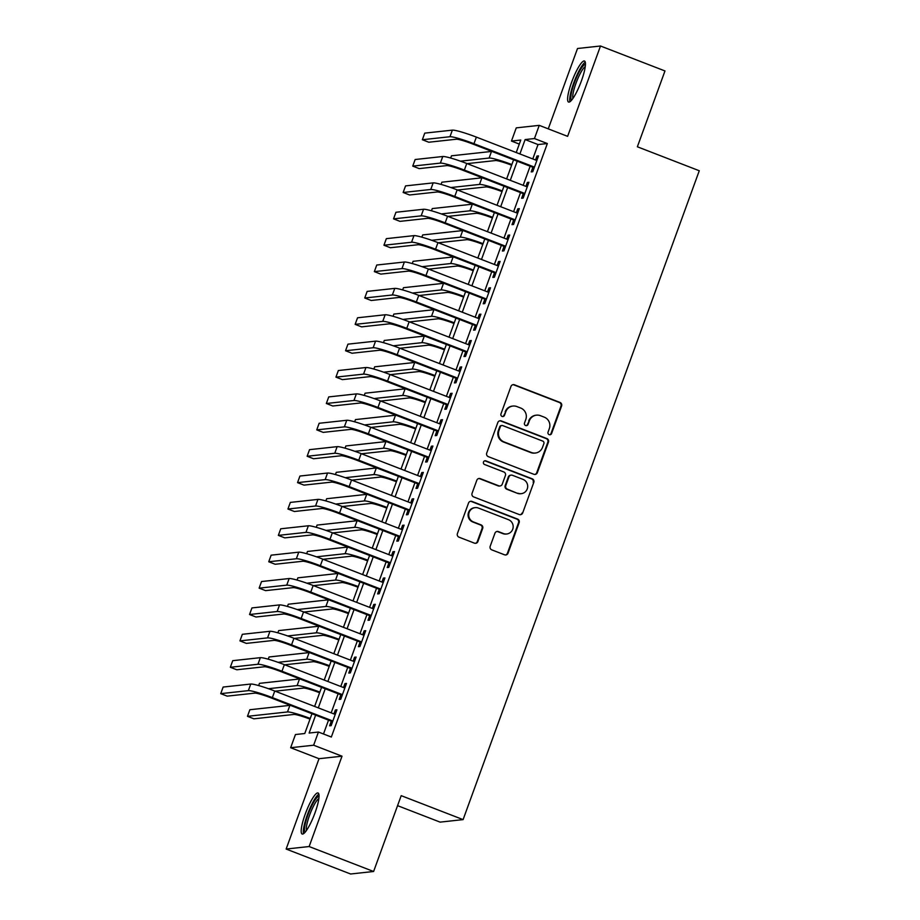 <?xml version="1.0" encoding="UTF-8"?>
<svg xmlns="http://www.w3.org/2000/svg" width="920" height="920" viewBox="0 0 920 920"><rect width="100%" height="100%" fill="white"/><g stroke="black" fill="none" stroke-linecap="round" stroke-linejoin="round"><path stroke-width="1.38" d="M549.159 434.642A1.943 1.886 83.8 0 0 551.597 433.515L561.602 406.007A2.772 2.702 83.8 0 0 560.015 402.442L514.452 384.801A2.772 2.702 83.8 0 0 510.979 386.411L500.963 413.919A1.943 1.886 83.8 0 0 502.952 416.53A1.943 1.886 83.8 0 0 504.505 415.288L505.804 411.734A8.866 8.636 83.8 0 1 516.925 406.582L520.72 408.054A8.866 8.636 83.8 0 1 525.803 419.474L524.503 423.027A1.943 1.886 83.8 0 0 526.493 425.638A1.943 1.886 83.8 0 0 528.045 424.407L529.345 420.842A8.866 8.636 83.8 0 1 540.466 415.69L544.26 417.162A8.866 8.636 83.8 0 1 549.343 428.582L548.044 432.147A1.943 1.886 83.8 0 0 549.159 434.642M549.723 434.769A1.943 1.886 83.8 0 0 550.976 433.584L560.981 406.077A2.772 2.702 83.8 0 0 559.394 402.5L513.832 384.87A2.772 2.702 83.8 0 0 512.9 384.686M502.63 416.541A1.943 1.886 83.8 0 0 503.884 415.357L505.804 411.734M526.171 425.649A1.943 1.886 83.8 0 0 527.424 424.465L529.345 420.842M314.962 812.969A21.999 4.347 -68.8 0 0 318.055 792.982A21.999 4.347 -68.8 0 0 305.267 814.027A21.999 4.347 -68.8 0 0 302.174 834.026A21.999 4.347 -68.8 0 0 314.962 812.969M581.371 81.017A21.999 4.347 -68.8 0 0 584.464 61.019A21.999 4.347 -68.8 0 0 571.676 82.076A21.999 4.347 -68.8 0 0 568.583 102.062A21.999 4.347 -68.8 0 0 581.371 81.017M490.187 546.284A2.772 2.702 83.8 0 0 491.774 549.861L504.562 554.806A2.772 2.702 83.8 0 0 508.035 553.196L519.156 522.64A2.772 2.702 83.8 0 0 517.569 519.075L471.994 501.434A2.772 2.702 83.8 0 0 468.522 503.044L457.401 533.6A2.772 2.702 83.8 0 0 458.999 537.165L474.433 543.145A2.772 2.702 83.8 0 0 477.905 541.535L482.666 528.459A2.772 2.702 83.8 0 0 481.079 524.894L473.421 521.928A7.406 7.222 83.8 0 1 475.145 507.633A7.406 7.222 83.8 0 1 478.469 508.07L508.461 519.685A7.406 7.222 83.8 0 1 506.747 533.979A7.406 7.222 83.8 0 1 503.424 533.542L498.421 531.599A2.772 2.702 83.8 0 0 494.948 533.209L490.187 546.284M373.6 871.493L350.612 874L286.143 849.045L309.131 846.538L373.6 871.493L401.2 795.662L463.093 819.616L699.269 170.752L637.365 146.786L664.976 70.955L600.495 46L567.617 136.344L539.246 125.361L534.451 138.552L547.342 143.543L331.338 737.023L318.435 732.032L313.639 745.211L290.651 747.718L295.447 734.539L304.773 733.516L311.972 713.724M309.131 846.538L342.01 756.194L313.639 745.211M533.865 474.283A2.772 2.702 83.8 0 0 537.337 472.673L548.458 442.129A2.772 2.702 83.8 0 0 546.871 438.553L501.308 420.923A2.772 2.702 83.8 0 0 497.835 422.522L486.714 453.077A2.772 2.702 83.8 0 0 488.301 456.642L533.865 474.283M533.807 482.379L522.686 512.934A2.772 2.702 83.8 0 1 519.213 514.544L473.65 496.903A2.772 2.702 83.8 0 1 472.063 493.338L476.813 480.263A2.772 2.702 83.8 0 1 480.286 478.653L498.766 485.806A2.772 2.702 83.8 0 0 502.239 484.196L505.402 475.525A2.772 2.702 83.8 0 0 503.815 471.96L484.575 464.508A1.943 1.886 83.8 0 1 485.024 460.77A1.943 1.886 83.8 0 1 485.898 460.885L532.22 478.814A2.772 2.702 83.8 0 1 533.807 482.379L522.686 512.934M600.495 46L577.507 48.507L548.262 128.846M532.887 167.279L531.208 171.89L532.76 171.73L538.522 155.905L536.969 156.066L535.532 160.011M523.284 193.66L521.606 198.271L523.158 198.099L528.919 182.275L527.367 182.447L525.929 186.392M513.682 220.029L512.003 224.652L513.555 224.48L519.317 208.656L517.764 208.828L516.327 212.761M504.079 246.41L502.4 251.022L503.953 250.861L509.714 235.025L508.162 235.198L506.736 239.142M494.488 272.791L492.809 277.403L494.362 277.23L500.112 261.406L498.559 261.579L497.133 265.512M484.886 299.161L483.207 303.784L484.759 303.611L490.521 287.787L488.968 287.948L487.531 291.893M475.284 325.542L473.604 330.153L475.157 329.992L480.918 314.157L479.366 314.329L477.928 318.274M465.681 351.923L464.002 356.534L465.554 356.362L471.316 340.538L469.763 340.71L468.326 344.643M456.078 378.292L454.399 382.916L455.952 382.743L461.713 366.919L460.161 367.08L458.723 371.024M446.487 404.673L444.797 409.285L446.361 409.112L452.111 393.288L450.558 393.461L449.132 397.405M436.885 431.043L435.206 435.666L436.758 435.493L442.52 419.669L440.967 419.842L439.53 423.775M427.282 457.424L425.603 462.035L427.156 461.874L432.917 446.05L431.365 446.211L429.928 450.156M417.68 483.805L416.001 488.416L417.553 488.244L423.315 472.42L421.762 472.592L420.325 476.537M408.077 510.174L406.398 514.797L407.951 514.625L413.712 498.801L412.16 498.973L410.722 502.906M398.475 536.555L396.796 541.167L398.348 541.006L404.11 525.17L402.558 525.343L401.131 529.287M388.884 562.936L387.205 567.548L388.757 567.375L394.519 551.551L392.955 551.724L391.529 555.657M379.281 589.306L377.603 593.929L379.155 593.756L384.916 577.933L383.364 578.093L381.926 582.038M369.679 615.687L368 620.298L369.553 620.137L375.314 604.302L373.761 604.474L372.324 608.419M360.077 642.068L358.397 646.679L359.95 646.507L365.711 630.683L364.159 630.856L362.721 634.788M350.474 668.438L348.795 673.06L350.347 672.888L356.109 657.064L354.556 657.225L353.119 661.169M340.883 694.818L339.192 699.43L340.756 699.257L346.506 683.433L344.954 683.606L343.528 687.55M547.342 143.543L538.028 144.555L532.784 158.953M530.139 166.221L523.181 185.322M520.536 192.59L513.59 211.703M510.933 218.971L503.987 238.073M501.342 245.352L494.385 264.454M491.74 271.722L484.782 290.835M482.137 298.103L475.18 317.204M472.535 324.472L465.577 343.585M462.933 350.853L455.986 369.966M453.341 377.234L446.384 396.336M443.739 403.604L436.781 422.717M434.136 429.985L427.179 449.098M424.534 456.366L417.577 475.467M414.931 482.735L407.985 501.848M405.341 509.116L398.383 528.218M395.738 535.497L388.78 554.599M386.135 561.867L379.178 580.98M376.533 588.248L369.575 607.349M366.93 614.629L359.984 633.731M357.328 640.998L350.382 660.111M347.737 667.38L340.779 686.481M338.134 693.749L331.177 712.862M328.532 720.13L323.495 733.976M331.28 721.188L329.601 725.811L331.154 725.638L336.916 709.814L335.363 709.987L333.925 713.92M397.566 805.655L440.105 822.123L463.093 819.616M342.01 756.194L319.022 758.701L286.143 849.045M319.022 758.701L290.651 747.718M519.305 144.095L511.462 141.059L516.258 127.868L539.246 125.361M315.641 715.139L309.12 733.044L318.435 732.032M534.451 138.552L525.124 139.564L519.892 153.962M517.247 161.23L510.289 180.331M507.644 187.599L500.687 206.712M498.042 213.98L491.084 233.082M488.44 240.361L481.493 259.463M478.848 266.731L471.891 285.844M469.246 293.112L462.288 312.214M459.643 319.481L452.686 338.594M450.041 345.862L443.084 364.975M440.438 372.243L433.492 391.345M430.847 398.613L423.89 417.726M421.245 424.994L414.287 444.107M411.642 451.375L404.685 470.476M402.04 477.744L395.082 496.857M392.437 504.125L385.491 523.227M382.835 530.506L375.889 549.608M373.244 556.876L366.286 575.989M363.641 583.257L356.684 602.358M354.039 609.626L347.081 628.74M344.436 636.007L337.479 655.12M334.834 662.388L327.888 681.49M325.243 688.758L318.285 707.871M516.235 152.536L520.778 140.035L511.462 141.059M314.617 706.456L321.574 687.344M324.219 680.075L331.177 660.974M333.822 653.694L340.779 634.593M343.424 627.325L350.382 608.212M353.027 600.944L359.973 581.842M362.629 574.563L369.575 555.462M372.221 548.193L379.178 529.08M381.823 521.812L388.78 502.711M391.425 495.443L398.383 476.33M401.028 469.062L407.985 449.949M410.63 442.681L417.577 423.579M420.221 416.311L427.179 397.198M429.824 389.93L436.781 370.829M439.426 363.549L446.384 344.448M449.029 337.18L455.986 318.067M458.631 310.799L465.577 291.697M468.234 284.418L475.18 265.316M477.825 258.048L484.782 238.935M487.428 231.667L494.385 212.566M497.03 205.298L503.987 186.185M506.632 178.917L513.59 159.804M538.028 144.555L525.124 139.564M536.969 156.066L538.269 156.572M527.367 182.447L528.678 182.953M517.764 208.828L519.075 209.334M508.162 235.198L509.473 235.704M498.559 261.579L499.87 262.085M488.968 287.948L490.268 288.454M479.366 314.329L480.666 314.835M469.763 340.71L471.074 341.216M460.161 367.08L461.472 367.586M450.558 393.461L451.869 393.967M440.967 419.842L442.267 420.348M431.365 446.211L432.664 446.717M421.762 472.592L423.073 473.098M412.16 498.973L413.471 499.479M402.558 525.343L403.868 525.849M392.955 551.724L394.266 552.23M383.364 578.093L384.663 578.599M373.761 604.474L375.061 604.981M364.159 630.856L365.47 631.361M354.556 657.225L355.867 657.731M344.954 683.606L346.265 684.112M335.363 709.987L336.662 710.493M536.486 415.173L535.865 415.242A8.866 8.636 83.8 0 0 528.724 420.911M512.946 406.053L512.325 406.122A8.866 8.636 83.8 0 0 505.183 411.792M534.796 474.467A2.772 2.702 83.8 0 0 536.716 472.742L547.837 442.186A2.772 2.702 83.8 0 0 546.25 438.621L500.687 420.98A2.772 2.702 83.8 0 0 499.755 420.808M543.881 443.601A1.943 1.886 83.8 0 0 542.765 441.105L502.768 425.615A1.943 1.886 83.8 0 0 500.342 426.742L498.973 430.502A8.866 8.636 83.8 0 0 504.056 441.922L531.392 452.502A8.866 8.636 83.8 0 0 542.512 447.35L543.881 443.601M501.906 425.5L501.285 425.569A1.943 1.886 83.8 0 0 499.721 426.811L500.342 426.742M535.371 453.031L534.75 453.1A8.866 8.636 83.8 0 1 530.771 452.571L503.435 441.991A8.866 8.636 83.8 0 1 498.352 430.572L499.721 426.811M520.145 514.728A2.772 2.702 83.8 0 0 522.066 513.003M500.008 485.967L499.387 486.036A2.772 2.702 83.8 0 1 498.145 485.875L479.665 478.722A2.772 2.702 83.8 0 0 478.745 478.538M533.186 482.448A2.772 2.702 83.8 0 0 531.599 478.883L485.277 460.954A1.943 1.886 83.8 0 0 484.713 460.828M517.948 493.223A7.406 7.222 83.8 0 0 527.643 487.243A7.406 7.222 83.8 0 0 522.985 479.377L512.417 475.284A2.772 2.702 83.8 0 0 508.944 476.893L505.793 485.565A2.772 2.702 83.8 0 0 507.38 489.141L517.327 493.292A7.406 7.222 83.8 0 0 520.651 493.729L521.272 493.672M511.175 475.122L510.554 475.191A2.772 2.702 83.8 0 0 508.323 476.962L508.944 476.893M517.327 493.292L506.759 489.21A2.772 2.702 83.8 0 1 505.172 485.633L508.323 476.962M506.747 533.979L506.126 534.048A7.406 7.222 83.8 0 1 502.803 533.6L497.8 531.668A2.772 2.702 83.8 0 0 496.869 531.495M475.145 507.633L474.513 507.702A7.406 7.222 83.8 0 0 472.799 521.996L473.421 521.928M475.364 543.317A2.772 2.702 83.8 0 0 477.284 541.604L482.046 528.528A2.772 2.702 83.8 0 0 480.458 524.963L472.799 521.996M505.494 554.978A2.772 2.702 83.8 0 0 507.414 553.265L518.535 522.709A2.772 2.702 83.8 0 0 516.948 519.144L471.373 501.503A2.772 2.702 83.8 0 0 470.453 501.331M511.612 165.209L511.566 165.186A14.11 1.414 -160 0 0 495.558 160.54L467.153 163.633M450.662 158.033L451.467 155.814L491.51 151.443A21.16 2.116 20 0 1 491.947 151.432M460.471 161.161L489.118 158.044A21.16 2.116 20 0 1 511.865 164.542M452.364 130.134L449.96 136.724L422.349 139.737L424.741 133.135L452.364 130.134A21.16 2.116 20 0 1 476.364 137.103L536.843 160.517M449.96 136.724A21.16 2.116 20 0 1 473.961 143.704L534.439 167.106M534.198 167.785L472.409 143.876A14.11 1.414 -160 0 0 456.412 139.219L428.789 142.232L422.349 139.737M571.688 100.084A19.044 3.76 111.2 0 1 574.39 82.8A19.044 3.76 111.2 0 1 585.43 64.572M585.246 66.596A17.63 3.484 -68.8 0 0 575.989 83.26A17.63 3.484 -68.8 0 0 572.907 98.474M585.258 62.18A21.861 4.324 -68.8 0 0 573.769 82.869A21.861 4.324 -68.8 0 0 569.952 101.74M305.267 832.048A19.044 3.76 111.2 0 1 306.74 818.397A19.044 3.76 111.2 0 1 315.686 799.112A19.044 3.76 111.2 0 1 319.022 796.524M318.837 798.548A17.63 3.484 -68.8 0 0 316.721 800.733A17.63 3.484 -68.8 0 0 309.074 816.649A17.63 3.484 -68.8 0 0 306.498 830.426M318.849 794.144A21.861 4.324 -68.8 0 0 316.216 796.858A21.861 4.324 -68.8 0 0 306.728 816.615A21.861 4.324 -68.8 0 0 303.542 833.692M502.021 191.59L501.963 191.567A14.11 1.414 -160 0 0 485.955 186.921L457.55 190.014M441.059 184.414L441.864 182.195L481.907 177.824A21.16 2.116 20 0 1 482.344 177.813M450.88 187.542L479.515 184.425A21.16 2.116 20 0 1 502.262 190.923M492.418 217.971L492.361 217.948A14.11 1.414 -160 0 0 476.364 213.29L447.959 216.395M431.457 210.795L432.273 208.575L472.316 204.205A21.16 2.116 20 0 1 472.742 204.183M441.278 213.923L469.913 210.795A21.16 2.116 20 0 1 492.66 217.292M482.816 244.34L482.758 244.317A14.11 1.414 -160 0 0 466.762 239.671L438.357 242.765M421.866 237.164L422.671 234.945L462.714 230.575A21.16 2.116 20 0 1 463.139 230.564M431.675 240.292L460.31 237.176A21.16 2.116 20 0 1 483.057 243.673M473.213 270.721L473.156 270.698A14.11 1.414 -160 0 0 457.159 266.041L428.754 269.146M412.263 263.545L413.068 261.326L453.111 256.956A21.16 2.116 20 0 1 453.537 256.945M422.073 266.673L450.708 263.545A21.16 2.116 20 0 1 473.455 270.055M442.761 156.504L440.358 163.105L412.746 166.117L415.138 159.517L442.761 156.504A21.16 2.116 20 0 1 466.762 163.484L527.24 186.898M440.358 163.105A21.16 2.116 20 0 1 464.358 170.073L524.837 193.487M524.596 194.166L462.806 170.246A14.11 1.414 -160 0 0 446.809 165.6L419.186 168.613L412.746 166.117M433.159 182.884L430.755 189.474L403.144 192.487L405.547 185.897L433.159 182.884A21.16 2.116 20 0 1 457.159 189.865L517.638 213.267M430.755 189.474A21.16 2.116 20 0 1 454.767 196.454L515.234 219.868M514.993 220.535L453.215 196.627A14.11 1.414 -160 0 0 437.207 191.969L409.595 194.982L403.144 192.487M423.556 209.254L421.164 215.855L393.541 218.868L395.945 212.267L423.556 209.254A21.16 2.116 20 0 1 447.557 216.234L508.035 239.648M421.164 215.855A21.16 2.116 20 0 1 445.165 222.835L505.632 246.238M505.39 246.916L443.612 222.996A14.11 1.414 -160 0 0 427.604 218.35L399.993 221.363L393.541 218.868M413.966 235.635L411.562 242.236L383.939 245.237L386.342 238.648L413.966 235.635A21.16 2.116 20 0 1 437.966 242.615L498.433 266.018M411.562 242.236A21.16 2.116 20 0 1 435.562 249.205L496.041 272.619M495.788 273.298L434.01 249.377A14.11 1.414 -160 0 0 418.002 244.731L390.39 247.733L383.939 245.237M463.611 297.103L463.565 297.079A14.11 1.414 -160 0 0 447.557 292.422L419.152 295.516M402.661 289.915L403.466 287.695L443.509 283.337A21.16 2.116 20 0 1 443.946 283.314M412.47 293.055L441.117 289.926A21.16 2.116 20 0 1 463.864 296.424M404.363 262.016L401.959 268.605L374.348 271.618L376.74 265.029L404.363 262.016A21.16 2.116 20 0 1 428.363 268.996L488.842 292.399M401.959 268.605A21.16 2.116 20 0 1 425.96 275.586L486.438 299M486.185 299.667L424.407 275.758A14.11 1.414 -160 0 0 408.411 271.101L380.788 274.114L374.348 271.618M454.02 323.472L453.962 323.449A14.11 1.414 -160 0 0 437.954 318.803L409.549 321.897M393.058 316.296L393.863 314.077L433.906 309.707A21.16 2.116 20 0 1 434.343 309.695M402.868 319.424L431.514 316.308A21.16 2.116 20 0 1 454.261 322.805M394.76 288.385L392.357 294.986L364.745 297.999L367.137 291.398L394.76 288.385A21.16 2.116 20 0 1 418.761 295.366L479.239 318.78M392.357 294.986A21.16 2.116 20 0 1 416.357 301.967L476.836 325.369M476.594 326.048L414.805 302.128A14.11 1.414 -160 0 0 398.808 297.482L371.185 300.495L364.745 297.999M444.417 349.853L444.36 349.83A14.11 1.414 -160 0 0 428.363 345.172L399.959 348.277M383.456 342.677L384.272 340.457L424.315 336.087A21.16 2.116 20 0 1 424.741 336.065M393.277 345.805L421.912 342.677A21.16 2.116 20 0 1 444.659 349.174M385.158 314.766L382.754 321.356L355.143 324.369L357.546 317.779L385.158 314.766A21.16 2.116 20 0 1 409.159 321.747L469.637 345.149M382.754 321.356A21.16 2.116 20 0 1 406.766 328.336L467.233 351.75M466.992 352.429L405.202 328.509A14.11 1.414 -160 0 0 389.206 323.851L361.594 326.865L355.143 324.369M434.815 376.222L434.757 376.211A14.11 1.414 -160 0 0 418.761 371.553L390.356 374.647M373.853 369.046L374.67 366.827L414.713 362.468A21.16 2.116 20 0 1 415.138 362.445M383.674 372.186L412.309 369.058A21.16 2.116 20 0 1 435.056 375.555M375.555 341.147L373.163 347.737L345.541 350.75L347.944 344.16L375.555 341.147A21.16 2.116 20 0 1 399.556 348.116L460.034 371.53M373.163 347.737A21.16 2.116 20 0 1 397.164 354.717L457.631 378.12M457.389 378.798L395.611 354.89A14.11 1.414 -160 0 0 379.603 350.232L351.992 353.245L345.541 350.75M425.212 402.603L425.155 402.58A14.11 1.414 -160 0 0 409.159 397.934L380.753 401.028M364.262 395.428L365.067 393.208L405.11 388.838A21.16 2.116 20 0 1 405.536 388.827M374.072 398.555L402.707 395.439A21.16 2.116 20 0 1 425.454 401.936M365.953 367.517L363.561 374.118L335.938 377.131L338.341 370.53L365.953 367.517A21.16 2.116 20 0 1 389.965 374.497L450.432 397.911M363.561 374.118A21.16 2.116 20 0 1 387.561 381.098L448.04 404.501M447.787 405.179L386.009 381.259A14.11 1.414 -160 0 0 370.001 376.613L342.389 379.626L335.938 377.131M415.61 428.984L415.553 428.961A14.11 1.414 -160 0 0 399.556 424.304L371.151 427.409M354.66 421.808L355.465 419.589L395.508 415.219A21.16 2.116 20 0 1 395.945 415.196M364.469 424.936L393.104 421.808A21.16 2.116 20 0 1 415.863 428.306M356.362 393.898L353.959 400.487L326.335 403.5L328.739 396.911L356.362 393.898A21.16 2.116 20 0 1 380.362 400.878L440.829 424.281M353.959 400.487A21.16 2.116 20 0 1 377.959 407.468L438.437 430.882M438.184 431.549L376.406 407.64A14.11 1.414 -160 0 0 360.41 402.983L332.787 405.996L326.335 403.5M406.019 455.354L405.961 455.331A14.11 1.414 -160 0 0 389.953 450.685L361.548 453.778M345.058 448.178L345.862 445.959L385.905 441.588A21.16 2.116 20 0 1 386.342 441.577M354.867 451.306L383.513 448.19A21.16 2.116 20 0 1 406.26 454.687M346.759 420.279L344.356 426.868L316.744 429.881L319.136 423.28L346.759 420.279A21.16 2.116 20 0 1 370.76 427.248L431.238 450.662M344.356 426.868A21.16 2.116 20 0 1 368.356 433.849L428.835 457.251M428.593 457.93L366.804 434.022A14.11 1.414 -160 0 0 350.808 429.364L323.184 432.377L316.744 429.881M396.416 481.735L396.359 481.712A14.11 1.414 -160 0 0 380.351 477.066L351.957 480.159M335.455 474.559L336.26 472.339L376.315 467.969A21.16 2.116 20 0 1 376.74 467.958M345.276 477.687L373.911 474.57A21.16 2.116 20 0 1 396.658 481.068M337.157 446.648L334.753 453.249L307.142 456.262L309.534 449.661L337.157 446.648A21.16 2.116 20 0 1 361.157 453.629L421.636 477.043M334.753 453.249A21.16 2.116 20 0 1 358.754 460.218L419.232 483.632M418.991 484.311L357.202 460.391A14.11 1.414 -160 0 0 341.205 455.745L313.582 458.758L307.142 456.262M386.814 508.116L386.756 508.093A14.11 1.414 -160 0 0 370.76 503.435L342.355 506.541M325.853 500.94L326.669 498.72L366.712 494.35A21.16 2.116 20 0 1 367.137 494.327M335.673 504.068L364.308 500.94A21.16 2.116 20 0 1 387.055 507.437M327.554 473.029L325.162 479.619L297.539 482.632L299.943 476.042L327.554 473.029A21.16 2.116 20 0 1 351.555 480.01L412.034 503.412M325.162 479.619A21.16 2.116 20 0 1 349.163 486.599L409.63 510.013M409.388 510.68L347.61 486.772A14.11 1.414 -160 0 0 331.603 482.114L303.991 485.127L297.539 482.632M377.211 534.485L377.154 534.462A14.11 1.414 -160 0 0 361.157 529.816L332.752 532.91M316.261 527.309L317.066 525.09L357.109 520.72A21.16 2.116 20 0 1 357.535 520.708M326.071 530.438L354.706 527.321A21.16 2.116 20 0 1 377.453 533.818M317.952 499.399L315.56 506L287.937 509.013L290.34 502.412L317.952 499.399A21.16 2.116 20 0 1 341.964 506.379L402.431 529.793M315.56 506A21.16 2.116 20 0 1 339.56 512.981L400.039 536.383M399.786 537.061L338.008 513.141A14.11 1.414 -160 0 0 322 508.495L294.388 511.508L287.937 509.013M367.609 560.866L367.551 560.843A14.11 1.414 -160 0 0 351.555 556.186L323.15 559.291M306.659 553.691L307.464 551.471L347.507 547.101A21.16 2.116 20 0 1 347.944 547.089M316.468 556.818L345.103 553.691A21.16 2.116 20 0 1 367.862 560.199M308.361 525.78L305.957 532.381L278.334 535.382L280.738 528.793L308.361 525.78A21.16 2.116 20 0 1 332.361 532.76L392.828 556.174M305.957 532.381A21.16 2.116 20 0 1 329.958 539.35L390.436 562.764M390.183 563.442L328.405 539.522A14.11 1.414 -160 0 0 312.409 534.876L284.786 537.878L278.334 535.382M358.006 587.247L357.96 587.224A14.11 1.414 -160 0 0 341.952 582.567L313.547 585.66M297.056 580.06L297.861 577.841L337.904 573.482A21.16 2.116 20 0 1 338.341 573.459M306.866 583.199L335.512 580.072A21.16 2.116 20 0 1 358.259 586.569M298.759 552.161L296.355 558.75L268.743 561.764L271.135 555.174L298.759 552.161A21.16 2.116 20 0 1 322.759 559.141L383.237 582.544M296.355 558.75A21.16 2.116 20 0 1 320.355 565.731L380.834 589.145M380.592 589.812L318.803 565.903A14.11 1.414 -160 0 0 302.806 561.246L275.183 564.259L268.743 561.764M348.416 613.617L348.358 613.594A14.11 1.414 -160 0 0 332.35 608.948L303.945 612.042M287.454 606.441L288.259 604.221L328.302 599.851A21.16 2.116 20 0 1 328.739 599.84M297.263 609.569L325.91 606.452A21.16 2.116 20 0 1 348.657 612.95M289.156 578.53L286.752 585.131L259.141 588.144L261.533 581.543L289.156 578.53A21.16 2.116 20 0 1 313.156 585.511L373.635 608.925M286.752 585.131A21.16 2.116 20 0 1 310.753 592.112L371.231 615.514M370.99 616.193L309.2 592.273A14.11 1.414 -160 0 0 293.204 587.627L265.581 590.64L259.141 588.144M338.813 639.998L338.755 639.975A14.11 1.414 -160 0 0 322.759 635.317L294.354 638.422M277.851 632.822L278.668 630.602L318.711 626.232A21.16 2.116 20 0 1 319.136 626.209M287.672 635.95L316.308 632.822A21.16 2.116 20 0 1 339.054 639.319M279.553 604.911L277.15 611.501L249.538 614.514L251.942 607.924L279.553 604.911A21.16 2.116 20 0 1 303.554 611.892L364.032 635.294M277.15 611.501A21.16 2.116 20 0 1 301.162 618.481L361.629 641.895M361.387 642.574L299.598 618.654A14.11 1.414 -160 0 0 283.601 613.996L255.99 617.009L249.538 614.514M329.21 666.367L329.153 666.356A14.11 1.414 -160 0 0 313.156 661.698L284.752 664.792M268.249 659.192L269.065 656.972L309.108 652.613A21.16 2.116 20 0 1 309.534 652.591M278.07 662.331L306.705 659.203A21.16 2.116 20 0 1 329.452 665.7M269.951 631.293L267.559 637.882L239.936 640.895L242.339 634.306L269.951 631.293A21.16 2.116 20 0 1 293.952 638.261L354.43 661.675M267.559 637.882A21.16 2.116 20 0 1 291.559 644.862L352.026 668.265M351.785 668.943L290.007 645.035A14.11 1.414 -160 0 0 273.999 640.377L246.387 643.39L239.936 640.895M319.608 692.748L319.55 692.725A14.11 1.414 -160 0 0 303.554 688.079L275.149 691.173M258.658 685.572L259.463 683.353L299.506 678.983A21.16 2.116 20 0 1 299.931 678.971M268.467 688.7L297.103 685.584A21.16 2.116 20 0 1 319.849 692.081M260.36 657.662L257.957 664.263L230.333 667.276L232.737 660.675L260.36 657.662A21.16 2.116 20 0 1 284.361 664.643L344.827 688.056M257.957 664.263A21.16 2.116 20 0 1 281.957 671.244L342.435 694.646M342.183 695.324L280.404 671.404A14.11 1.414 -160 0 0 264.397 666.758L236.785 669.771L230.333 667.276M310.005 719.13L309.959 719.106A14.11 1.414 -160 0 0 293.952 714.449L253.908 718.819L247.457 716.323L287.5 711.953A21.16 2.116 20 0 1 310.259 718.451M247.457 716.323L249.861 709.734L289.904 705.364A21.16 2.116 20 0 1 290.34 705.341M250.757 684.043L248.354 690.632L220.731 693.645L223.134 687.056L250.757 684.043A21.16 2.116 20 0 1 274.758 691.023L335.236 714.426M248.354 690.632A21.16 2.116 20 0 1 272.354 697.613L332.833 721.027M332.58 721.694L270.802 697.785A14.11 1.414 -160 0 0 254.805 693.128L227.183 696.141L220.731 693.645M550.976 433.584L551.597 433.515M503.884 415.357L504.505 415.288M527.424 424.465L528.045 424.407M513.832 384.87L514.452 384.801M559.394 402.5L560.015 402.442M560.981 406.077L561.602 406.007M500.687 420.98L501.308 420.923M546.25 438.621L546.871 438.553M547.837 442.186L548.458 442.129M536.716 472.742L537.337 472.673M498.352 430.572L498.973 430.502M503.435 441.991L504.056 441.922M530.771 452.571L531.392 452.502M479.665 478.722L480.286 478.653M498.145 485.875L498.766 485.806M485.277 460.954L485.898 460.885M531.599 478.883L532.22 478.814M505.172 485.633L505.793 485.565M506.759 489.21L507.38 489.141M497.8 531.668L498.421 531.599M502.803 533.6L503.424 533.542M480.458 524.963L481.079 524.894M482.046 528.528L482.666 528.459M477.284 541.604L477.905 541.535M471.373 501.503L471.994 501.434M516.948 519.144L517.569 519.075M518.535 522.709L519.156 522.64M507.414 553.265L508.035 553.196M491.51 151.443L489.118 158.044M476.364 137.103L473.961 143.704M481.907 177.824L479.515 184.425M472.316 204.205L469.913 210.795M462.714 230.575L460.31 237.176M453.111 256.956L450.708 263.545M466.762 163.484L464.358 170.073M457.159 189.865L454.767 196.454M447.557 216.234L445.165 222.835M437.966 242.615L435.562 249.205M443.509 283.337L441.117 289.926M428.363 268.996L425.96 275.586M433.906 309.707L431.514 316.308M418.761 295.366L416.357 301.967M424.315 336.087L421.912 342.677M409.159 321.747L406.766 328.336M414.713 362.468L412.309 369.058M399.556 348.116L397.164 354.717M405.11 388.838L402.707 395.439M389.965 374.497L387.561 381.098M395.508 415.219L393.104 421.808M380.362 400.878L377.959 407.468M385.905 441.588L383.513 448.19M370.76 427.248L368.356 433.849M376.315 467.969L373.911 474.57M361.157 453.629L358.754 460.218M366.712 494.35L364.308 500.94M351.555 480.01L349.163 486.599M357.109 520.72L354.706 527.321M341.964 506.379L339.56 512.981M347.507 547.101L345.103 553.691M332.361 532.76L329.958 539.35M337.904 573.482L335.512 580.072M322.759 559.141L320.355 565.731M328.302 599.851L325.91 606.452M313.156 585.511L310.753 592.112M318.711 626.232L316.308 632.822M303.554 611.892L301.162 618.481M309.108 652.613L306.705 659.203M293.952 638.261L291.559 644.862M299.506 678.983L297.103 685.584M284.361 664.643L281.957 671.244M289.904 705.364L287.5 711.953M274.758 691.023L272.354 697.613"/></g></svg>
